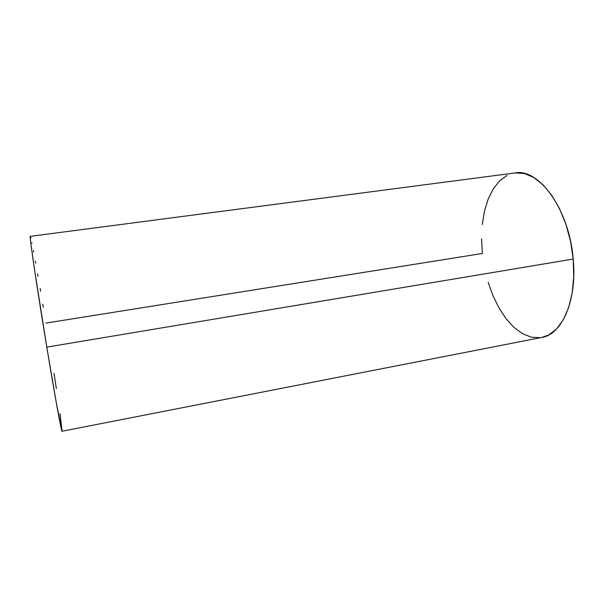 <?xml version="1.0" encoding="UTF-8"?>
<svg xmlns="http://www.w3.org/2000/svg" width="604" height="604" viewBox="0 0 604 604"><rect width="100%" height="100%" fill="white"/><g stroke="black" fill="none" stroke-linecap="round" stroke-linejoin="round"><path stroke-width="0.91" d="M45.949 323.08L482.362 253.469L481.569 238.799M30.827 237.999L30.26 236.353L30.306 238.512L31 244.643L34.36 268.478L46.795 347.126C54.972 396.722 61.57 432.691 62.038 431.248L541.833 337.432C561.863 334.556 577.273 300.528 573.196 259.041L46.795 347.126L56.323 402.891L62.038 431.248M43.337 307.368L42.816 304.235M40.619 291.271L40.128 288.41M38.044 276.36L37.614 273.899M35.704 263.14L35.349 261.17M33.681 252.049L33.409 250.607M31.952 243.148L31.861 242.695M62.084 431.173L60.053 413.649M56.353 388.531L54.013 373.355M482.264 224.59L484.446 211.264L488.1 199.26L493.158 189.014L499.523 180.951L507.02 175.462M515.439 172.91L524.499 173.544L533.845 177.531L543.094 184.862L551.799 195.364L559.546 208.674L565.903 224.227L570.538 241.298L573.196 259.041L573.74 276.572L572.169 293.023L568.628 307.617L563.328 319.743L556.594 328.938L548.779 334.948L541.72 337.455M540.27 337.681L531.429 337.221L522.611 333.74L514.117 327.519L506.228 318.897L499.153 308.251L493.098 295.975L488.198 282.476M30.276 236.353C29.037 233.914 36.972 287.791 46.795 347.126L573.196 259.041C569.33 209.324 538.685 167.889 515.031 172.955L30.276 236.353"/></g></svg>
